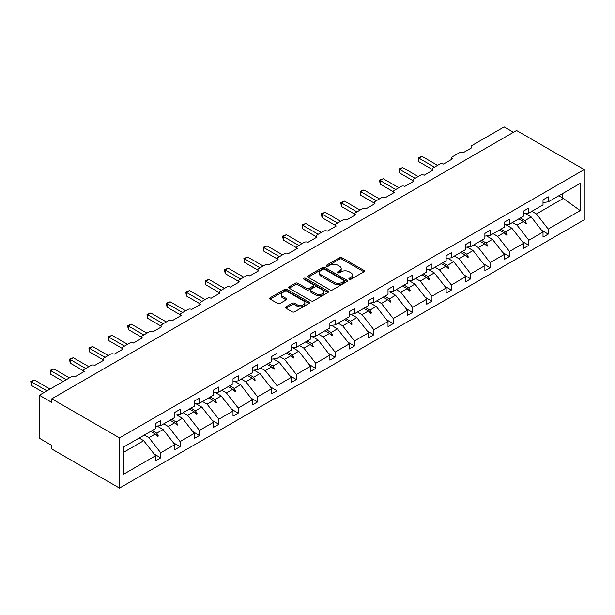 <?xml version="1.0" encoding="UTF-8"?>
<svg xmlns="http://www.w3.org/2000/svg" width="615" height="615" viewBox="0 0 615 615"><rect width="100%" height="100%" fill="white"/><g stroke="black" fill="none" stroke-linecap="round" stroke-linejoin="round"><path stroke-width="0.92" d="M349.235 279.272A1.207 0.7 0 0 0 350.942 279.272L363.896 271.792A1.722 0.992 0 0 0 364.403 271.084A1.722 0.992 0 0 0 363.896 270.385L341.948 257.716A1.722 0.992 0 0 0 339.511 257.716L326.557 265.188A1.207 0.7 0 0 0 326.204 265.68A1.207 0.7 0 0 0 326.557 266.18A1.207 0.7 0 0 0 328.264 266.18L329.94 265.211A5.52 3.183 0 0 1 337.743 265.211L339.572 266.264A5.52 3.183 0 0 1 341.187 268.517A5.52 3.183 0 0 1 339.572 270.769L337.896 271.738A1.207 0.7 0 0 0 337.543 272.23A1.207 0.7 0 0 0 337.896 272.722A1.207 0.7 0 0 0 339.603 272.722L341.279 271.753A5.52 3.183 0 0 1 349.082 271.753L350.911 272.814A5.52 3.183 0 0 1 352.526 275.059A5.52 3.183 0 0 1 350.911 277.311L349.235 278.28A1.207 0.7 0 0 0 348.882 278.772A1.207 0.7 0 0 0 349.235 279.272L349.235 278.28M285.99 306.839A1.722 0.992 0 0 0 285.491 307.546A1.722 0.992 0 0 0 285.99 308.246L292.148 311.805A1.722 0.992 0 0 0 294.585 311.805L308.976 303.495A1.722 0.992 0 0 0 309.476 302.795A1.722 0.992 0 0 0 308.976 302.088L287.028 289.419A1.722 0.992 0 0 0 284.591 289.419L270.208 297.729A1.722 0.992 0 0 0 269.701 298.429A1.722 0.992 0 0 0 270.208 299.136L277.642 303.426A1.722 0.992 0 0 0 280.079 303.426L286.236 299.874A1.722 0.992 0 0 0 286.744 299.167A1.722 0.992 0 0 0 286.236 298.467L282.546 296.338A4.613 2.66 0 0 1 281.201 294.454A4.613 2.66 0 0 1 284.045 291.994A4.613 2.66 0 0 1 289.073 292.571L303.518 300.912A4.613 2.66 0 0 1 304.871 302.795A4.613 2.66 0 0 1 302.019 305.255A4.613 2.66 0 0 1 296.999 304.679L294.585 303.287A1.722 0.992 0 0 0 292.148 303.287L285.99 306.839L285.99 308.246M584.25 169.571L119.495 437.895L119.495 488.095L584.25 219.77L584.25 169.571L516.562 130.495L51.798 398.82L51.798 402.402L39.383 395.23L71.671 376.588A2.637 1.522 180 0 1 75.399 376.588L84.34 371.429A2.637 1.522 0 0 1 83.571 370.353A2.637 1.522 0 0 1 84.34 369.277L91.051 365.402A2.637 1.522 180 0 1 94.772 365.402L103.72 360.236A2.637 1.522 0 0 1 102.943 359.168A2.637 1.522 0 0 1 103.72 358.091L110.423 354.217A2.637 1.522 180 0 1 114.152 354.217L123.092 349.051A2.637 1.522 0 0 1 122.324 347.975A2.637 1.522 0 0 1 123.092 346.906L129.796 343.032A2.637 1.522 180 0 1 133.524 343.032L142.465 337.866A2.637 1.522 0 0 1 141.696 336.789A2.637 1.522 0 0 1 142.465 335.713L149.176 331.846A2.637 1.522 180 0 1 152.904 331.846L161.845 326.68A2.637 1.522 0 0 1 161.069 325.604A2.637 1.522 0 0 1 161.845 324.528L168.548 320.661A2.637 1.522 180 0 1 172.277 320.661L181.217 315.495A2.637 1.522 0 0 1 180.449 314.419A2.637 1.522 0 0 1 181.217 313.343L187.929 309.468A2.637 1.522 180 0 1 191.649 309.468L200.598 304.31A2.637 1.522 0 0 1 199.821 303.233A2.637 1.522 0 0 1 200.598 302.157L207.301 298.283A2.637 1.522 180 0 1 211.03 298.283L219.97 293.124A2.637 1.522 0 0 1 219.194 292.048A2.637 1.522 0 0 1 219.97 290.972L226.674 287.097A2.637 1.522 180 0 1 230.402 287.097L239.343 281.939A2.637 1.522 0 0 1 238.574 280.863A2.637 1.522 0 0 1 239.343 279.787L246.054 275.912A2.637 1.522 180 0 1 249.775 275.912L258.723 270.754A2.637 1.522 0 0 1 257.946 269.678A2.637 1.522 0 0 1 258.723 268.601L265.426 264.727A2.637 1.522 180 0 1 269.155 264.727L278.095 259.561A2.637 1.522 0 0 1 277.327 258.485A2.637 1.522 0 0 1 278.095 257.416L284.799 253.541A2.637 1.522 180 0 1 288.527 253.541L297.468 248.375A2.637 1.522 0 0 1 296.699 247.299A2.637 1.522 0 0 1 297.468 246.223L304.179 242.356A2.637 1.522 180 0 1 307.9 242.356L316.848 237.19A2.637 1.522 0 0 1 316.072 236.114A2.637 1.522 0 0 1 316.848 235.038L323.552 231.171A2.637 1.522 180 0 1 327.28 231.171L336.221 226.005A2.637 1.522 0 0 1 335.452 224.929A2.637 1.522 0 0 1 336.221 223.852L342.932 219.986A2.637 1.522 180 0 1 346.652 219.986L355.593 214.82A2.637 1.522 0 0 1 354.824 213.743A2.637 1.522 0 0 1 355.593 212.667L362.304 208.793A2.637 1.522 180 0 1 366.033 208.793L374.973 203.634A2.637 1.522 0 0 1 374.197 202.558A2.637 1.522 0 0 1 374.973 201.482L381.677 197.607A2.637 1.522 180 0 1 385.405 197.607L394.346 192.449A2.637 1.522 0 0 1 393.577 191.373A2.637 1.522 0 0 1 394.346 190.296L401.057 186.422A2.637 1.522 180 0 1 404.778 186.422L413.726 181.264A2.637 1.522 0 0 1 412.949 180.187A2.637 1.522 0 0 1 413.726 179.111L420.429 175.237A2.637 1.522 180 0 1 424.158 175.237L433.098 170.071A2.637 1.522 0 0 1 432.33 169.002A2.637 1.522 0 0 1 433.098 167.926L439.802 164.051A2.637 1.522 180 0 1 443.53 164.051L452.471 158.885A2.637 1.522 0 0 1 451.702 157.809A2.637 1.522 0 0 1 452.471 156.733L459.182 152.866A2.637 1.522 180 0 1 462.903 152.866L471.851 147.7A2.637 1.522 0 0 1 471.075 146.624A2.637 1.522 0 0 1 471.851 145.547L504.139 126.905L513.456 132.287M119.495 437.895L51.798 398.82M330.063 289.911A1.722 0.992 0 0 0 332.5 289.911L346.891 281.608A1.722 0.992 0 0 0 347.39 280.901A1.722 0.992 0 0 0 346.891 280.202L324.943 267.533A1.722 0.992 0 0 0 322.506 267.533L308.123 275.835A1.722 0.992 0 0 0 307.615 276.542A1.722 0.992 0 0 0 308.123 277.242L330.063 289.911M304.394 279.525A1.207 0.7 0 0 1 305.624 279.702L305.624 278.264L327.933 291.149A1.722 0.992 0 0 1 328.433 291.848A1.722 0.992 0 0 1 327.933 292.555L313.542 300.858A1.722 0.992 0 0 1 311.105 300.858L289.165 288.189L289.165 286.782A1.722 0.992 0 0 0 288.658 287.482A1.722 0.992 0 0 0 289.165 288.189M289.165 286.782L295.323 283.231A1.722 0.992 0 0 1 297.76 283.231L306.654 288.366A1.722 0.992 0 0 0 309.099 288.366L313.181 286.006A1.722 0.992 0 0 0 313.688 285.306A1.722 0.992 0 0 0 313.181 284.599L303.918 279.248A1.207 0.7 0 0 1 303.564 278.756A1.207 0.7 0 0 1 304.31 278.111A1.207 0.7 0 0 1 305.624 278.264M123.538 452.34L143.71 440.694L155.51 455.792L123.538 474.25L123.538 447.067L155.51 428.609L155.51 423.558L160.723 420.545L160.723 425.603L155.51 426.249M154.127 454.024L160.723 457.837L160.723 452.778L174.883 444.607L163.083 429.508L157.102 426.049M144.364 435.051L148.93 437.68L160.723 452.778M160.723 425.603L174.883 417.424L174.883 412.373L180.103 409.359L180.103 414.418L174.883 415.063M173.507 442.838L180.103 446.644L180.103 441.593L194.263 433.414L182.463 418.323L176.474 414.864M163.736 423.866L168.302 426.495L180.103 441.593M180.103 414.418L194.263 406.238L194.263 401.188L199.475 398.174L199.475 403.225L194.263 403.878M192.879 431.653L199.475 435.458L199.475 430.408L213.636 422.228L201.835 407.138L195.847 403.678M183.109 412.673L187.675 415.31L199.475 430.408M199.475 403.225L213.636 395.053L213.636 389.995L218.848 386.989L218.848 392.039L213.636 392.693M212.26 420.468L218.848 424.273L218.848 419.222L233.008 411.043L221.208 395.952L215.227 392.493M202.489 401.487L207.055 404.124L218.848 419.222M218.848 392.039L233.008 383.868L233.008 378.809L238.228 375.803L238.228 380.854L233.008 381.508M231.632 409.283L238.228 413.088L238.228 408.029L252.388 399.858L240.588 384.767L234.599 381.308M221.861 390.302L226.428 392.939L238.228 408.029M238.228 380.854L252.388 372.682L252.388 367.624L257.6 364.61L257.6 369.669L252.388 370.322M251.005 398.097L257.6 401.902L257.6 396.844L271.761 388.672L259.961 373.574L253.972 370.122M241.241 379.117L245.8 381.754L257.6 396.844M257.6 369.669L271.761 361.497L271.761 356.439L276.981 353.425L276.981 358.483L271.761 359.137M270.385 386.904L276.981 390.717L276.981 385.659L291.133 377.487L279.341 362.389L273.352 358.937M260.614 367.931L265.18 370.568L276.981 385.659M276.981 358.483L291.133 350.312L291.133 345.253L296.353 342.24L296.353 347.298L291.133 347.944M289.757 375.719L296.353 379.532L296.353 374.474L310.514 366.302L298.713 351.203L292.725 347.752M279.986 356.746L284.553 359.383L296.353 374.474M296.353 347.298L310.514 339.119L310.514 334.068L315.726 331.055L315.726 336.113L310.514 336.759M309.13 364.534L315.726 368.347L315.726 363.288L329.886 355.116L318.086 340.018L312.105 336.566M299.367 345.561L303.925 348.19L315.726 363.288M315.726 336.113L329.886 327.933L329.886 322.883L335.106 319.869L335.106 324.928L329.886 325.573M328.51 353.348L335.106 357.154L335.106 352.103L349.259 343.923L337.466 328.833L331.477 325.373M318.739 334.375L323.305 337.005L335.106 352.103M335.106 324.928L349.259 316.748L349.259 311.697L354.478 308.684L354.478 313.735L349.259 314.388M347.882 342.163L354.478 345.968L354.478 340.918L368.639 332.738L356.838 317.648L350.85 314.188M338.112 323.183L342.678 325.819L354.478 340.918M354.478 313.735L368.639 305.563L368.639 300.512L373.851 297.499L373.851 302.549L368.639 303.203M367.255 330.978L373.851 334.783L373.851 329.732L388.011 321.553L376.211 306.462L370.23 303.003M357.492 311.997L362.058 314.634L373.851 329.732M373.851 302.549L388.011 294.377L388.011 289.319L393.231 286.313L393.231 291.364L388.011 292.017M386.635 319.792L393.231 323.598L393.231 318.539L407.391 310.367L395.591 295.277L389.603 291.818M376.864 300.812L381.431 303.449L393.231 318.539M393.231 291.364L407.391 283.192L407.391 278.134L412.604 275.128L412.604 280.179L407.391 280.832M406.008 308.607L412.604 312.412L412.604 307.354L426.764 299.182L414.964 284.092L408.975 280.632M396.245 289.627L400.803 292.263L412.604 307.354M412.604 280.179L426.764 272.007L426.764 266.948L431.984 263.935L431.984 268.993L426.764 269.647M425.388 297.422L431.984 301.227L431.984 296.169L446.136 287.997L434.336 272.899L428.355 269.447M415.617 278.441L420.183 281.078L431.984 296.169M431.984 268.993L446.136 260.822L446.136 255.763L451.356 252.75L451.356 257.808L446.136 258.454M444.76 286.229L451.356 290.042L451.356 284.983L465.517 276.812L453.716 261.713L447.728 258.262M434.99 267.256L439.556 269.893L451.356 284.983M451.356 257.808L465.517 249.636L465.517 244.578L470.729 241.564L470.729 246.623L465.517 247.268M464.133 275.043L470.729 278.856L470.729 273.798L484.889 265.626L473.089 250.528L467.1 247.076M454.37 256.071L458.928 258.707L470.729 273.798M470.729 246.623L484.889 238.443L484.889 233.393L490.109 230.379L490.109 235.437L484.889 236.083M483.513 263.858L490.109 267.663L490.109 262.613L504.262 254.441L492.469 239.343L486.48 235.883M473.742 244.885L478.309 247.514L490.109 262.613M490.109 235.437L504.262 227.258L504.262 222.207L509.481 219.194L509.481 224.252L504.262 224.898M502.885 252.673L509.481 256.478L509.481 251.427L523.642 243.248L511.841 228.157L505.853 224.698M493.115 233.692L497.681 236.329L509.481 251.427M509.481 224.252L523.642 216.073L523.642 211.022L528.854 208.008L528.854 213.059L523.642 213.713M522.258 241.487L528.854 245.293L528.854 240.242L543.014 232.063L543.014 237.121L548.234 234.107L548.234 229.057L580.199 210.599L562.763 198.038L562.763 193.487M512.495 222.507L517.054 225.144L528.854 240.242M528.854 213.059L543.014 204.887L543.014 199.829L548.234 196.823L548.234 201.874L543.014 202.527M541.638 230.302L548.234 234.107M531.867 211.322L536.434 213.959L548.234 229.057M39.383 395.23L39.383 438.257L51.798 445.429L51.798 449.012L119.495 488.095M143.71 440.694L139.144 438.057M160.723 457.837L155.51 460.843L155.51 455.792M180.103 446.644L174.883 449.657L174.883 444.607M199.475 435.458L194.263 438.472L194.263 433.414M218.848 424.273L213.636 427.287L213.636 422.228M238.228 413.088L233.008 416.101L233.008 411.043M257.6 401.902L252.388 404.916L252.388 399.858M276.981 390.717L271.761 393.731L271.761 388.672M296.353 379.532L291.133 382.538L291.133 377.487M315.726 368.347L310.514 371.352L310.514 366.302M335.106 357.154L329.886 360.167L329.886 355.116M354.478 345.968L349.259 348.982L349.259 343.923M373.851 334.783L368.639 337.796L368.639 332.738M393.231 323.598L388.011 326.611L388.011 321.553M412.604 312.412L407.391 315.426L407.391 310.367M431.984 301.227L426.764 304.24L426.764 299.182M451.356 290.042L446.136 293.055L446.136 287.997M470.729 278.856L465.517 281.862L465.517 276.812M490.109 267.663L484.889 270.677L484.889 265.626M509.481 256.478L504.262 259.492L504.262 254.441M528.854 245.293L523.642 248.306L523.642 243.248M548.234 201.874L580.199 183.416L580.199 210.599M152.205 430.523L156.771 433.152L163.083 429.508M148.93 437.68L155.241 434.036L157.74 436.389L158.363 436.027L156.771 433.152M150.675 431.399L155.241 434.036M171.577 419.338L176.144 421.967L182.463 418.323M168.302 426.495L174.622 422.851L177.112 425.203L177.735 424.842L176.144 421.967M170.055 420.214L174.622 422.851M190.958 408.145L195.516 410.782L201.835 407.138M187.675 415.31L193.994 411.666L196.493 414.018L197.107 413.657L195.516 410.782M189.428 409.029L193.994 411.666M210.33 396.959L214.896 399.596L221.208 395.952M207.055 404.124L213.367 400.48L215.865 402.833L216.488 402.471L214.896 399.596M208.808 397.844L213.367 400.48M229.703 385.774L234.269 388.411L240.588 384.767M226.428 392.939L232.747 389.295L235.238 391.647L235.86 391.286L234.269 388.411M228.18 386.658L232.747 389.295M249.083 374.589L253.641 377.226L259.961 373.574M245.8 381.754L252.119 378.102L254.618 380.454L255.233 380.101L253.641 377.226M247.553 375.473L252.119 378.102M268.455 363.404L273.022 366.04L279.341 362.389M265.18 370.568L271.492 366.917L273.99 369.269L274.613 368.915L273.022 366.04M266.933 364.28L271.492 366.917M287.828 352.218L292.394 354.855L298.713 351.203M284.553 359.383L290.872 355.731L293.363 358.084L293.985 357.73L292.394 354.855M286.306 353.095L290.872 355.731M307.208 341.033L311.774 343.67L318.086 340.018M303.925 348.19L310.244 344.546L312.743 346.898L313.366 346.537L311.774 343.67M305.678 341.909L310.244 344.546M326.58 329.848L331.147 332.477L337.466 328.833M323.305 337.005L329.625 333.361L332.115 335.713L332.738 335.352L331.147 332.477M325.058 330.724L329.625 333.361M345.961 318.655L350.519 321.291L356.838 317.648M342.678 325.819L348.997 322.175L351.488 324.528L352.111 324.167L350.519 321.291M344.431 319.539L348.997 322.175M365.333 307.469L369.899 310.106L376.211 306.462M362.058 314.634L368.37 310.99L370.868 313.343L371.491 312.981L369.899 310.106M363.811 308.353L368.37 310.99M384.706 296.284L389.272 298.921L395.591 295.277M381.431 303.449L387.75 299.805L390.241 302.157L390.863 301.796L389.272 298.921M383.183 297.168L387.75 299.805M404.086 285.099L408.644 287.735L414.964 284.092M400.803 292.263L407.122 288.612L409.621 290.972L410.236 290.611L408.644 287.735M402.556 285.983L407.122 288.612M423.458 273.913L428.025 276.55L434.336 272.899M420.183 281.078L426.495 277.427L428.993 279.779L429.616 279.425L428.025 276.55M421.936 274.797L426.495 277.427M442.831 262.728L447.397 265.365L453.716 261.713M439.556 269.893L445.875 266.241L448.366 268.594L448.988 268.24L447.397 265.365M441.309 263.604L445.875 266.241M462.211 251.543L466.77 254.179L473.089 250.528M458.928 258.707L465.248 255.056L467.746 257.408L468.361 257.055L466.77 254.179M460.681 252.419L465.248 255.056M481.583 240.357L486.15 242.987L492.469 239.343M478.309 247.514L484.62 243.871L487.118 246.223L487.741 245.862L486.15 242.987M480.061 241.234L484.62 243.871M500.956 229.172L505.522 231.801L511.841 228.157M497.681 236.329L504 232.685L506.491 235.038L507.114 234.676L505.522 231.801M499.434 230.048L504 232.685M520.336 217.979L524.903 220.616L531.214 216.972L525.233 213.513M517.054 225.144L523.373 221.5L525.871 223.852L526.494 223.491L524.903 220.616M518.806 218.863L523.373 221.5M531.214 216.972L543.014 232.063M536.434 213.959L563.632 198.253M558.82 195.762L562.763 198.038M523.911 222L526.494 223.491M504.531 233.185L507.114 234.676M485.158 244.37L487.741 245.862M465.786 255.563L468.361 257.055M446.405 266.749L448.988 268.24M427.033 277.934L429.616 279.425M407.653 289.119L410.236 290.611M388.28 300.305L390.863 301.796M368.908 311.49L371.491 312.981M349.528 322.675L352.111 324.167M330.155 333.86L332.738 335.352M310.783 345.053L313.366 346.537M291.402 356.239L293.985 357.73M272.03 367.424L274.613 368.915M252.65 378.609L255.233 380.101M233.277 389.795L235.86 391.286M213.905 400.98L216.488 402.471M194.525 412.165L197.107 413.657M175.152 423.351L177.735 424.842M155.779 434.536L158.363 436.027M349.72 279.441L350.911 278.749A5.52 3.183 0 0 0 352.526 276.496L352.526 275.059M341.187 268.517L341.187 269.954A5.52 3.183 0 0 1 339.572 272.207L338.381 272.891M363.896 270.385L363.896 271.792L341.948 259.146A1.722 0.992 0 0 0 339.511 259.146L327.042 266.349M346.868 281.624L324.943 268.963A1.722 0.992 0 0 0 322.506 268.963L308.146 277.257M343.839 281.401A1.207 0.7 0 0 0 344.192 280.901A1.207 0.7 0 0 0 343.839 280.409L324.582 269.293A1.207 0.7 0 0 0 322.875 269.293L321.107 270.308A5.52 3.183 0 0 0 319.485 272.56A5.52 3.183 0 0 0 321.107 274.813L334.268 282.416A5.52 3.183 0 0 0 342.071 282.416L343.839 281.401L343.839 282.831A1.207 0.7 0 0 0 344.192 282.339L344.192 280.901M319.485 272.56L319.485 273.998A5.52 3.183 0 0 0 321.107 276.25L321.107 274.813M343.839 282.831L342.071 283.853A5.52 3.183 0 0 1 334.268 283.853L321.107 276.25M289.188 288.204L295.323 284.66L295.323 283.231M313.688 285.306L313.688 286.736A1.722 0.992 0 0 1 313.181 287.443L309.099 289.796A1.722 0.992 0 0 1 306.654 289.796L297.76 284.66A1.722 0.992 0 0 0 295.323 284.66M305.624 279.702L327.91 292.563M315.895 293.693A4.613 2.66 0 0 0 320.915 294.278A4.613 2.66 0 0 0 323.767 291.818A4.613 2.66 0 0 0 322.414 289.934L317.325 286.99A1.722 0.992 0 0 0 314.888 286.99L310.806 289.35A1.722 0.992 0 0 0 310.298 290.057A1.722 0.992 0 0 0 310.806 290.757L315.895 293.693L315.895 295.131A4.613 2.66 0 0 0 320.915 295.707A4.613 2.66 0 0 0 323.767 293.247L323.767 291.818M310.298 290.057L310.298 291.487A1.722 0.992 0 0 0 310.806 292.194L310.806 290.757M315.895 295.131L310.806 292.194M304.871 302.795L304.871 304.225A4.613 2.66 0 0 1 302.019 306.685A4.613 2.66 0 0 1 296.999 306.109L294.585 304.725A1.722 0.992 0 0 0 292.148 304.725L286.013 308.261M281.201 294.454L281.201 295.884A4.613 2.66 0 0 0 282.546 297.768L282.546 296.338M286.213 299.889L282.546 297.768M308.976 302.088L308.976 303.495L287.028 290.857A1.722 0.992 0 0 0 284.591 290.857L270.231 299.144M418.254 157.778L418.938 158.17L418.938 161.753L418.254 157.778L422.044 156.379L418.938 158.17L434.467 167.134M418.938 161.753L432.33 169.486M422.044 156.379L437.565 165.343M398.881 168.964L399.566 169.356L399.566 172.946L398.881 168.964L402.671 167.564L399.566 169.356L415.087 178.319M399.566 172.946L412.949 180.672M402.671 167.564L418.192 176.528M379.509 180.149L380.185 180.541L380.185 184.131L379.509 180.149L383.291 178.75L380.185 180.541L395.714 189.505M380.185 184.131L393.577 191.857M383.291 178.75L398.82 187.713M360.129 191.334L360.813 191.726L360.813 195.316L360.129 191.334L363.919 189.935L360.813 191.726L376.334 200.69M360.813 195.316L374.197 203.042M363.919 189.935L379.44 198.899M340.756 202.52L341.44 202.919L341.44 206.502L340.756 202.52L344.546 201.12L341.44 202.919L356.961 211.883M341.44 206.502L354.824 214.228M344.546 201.12L360.067 210.084M321.376 213.705L322.06 214.105L322.06 217.687L321.376 213.705L325.166 212.313L322.06 214.105L337.589 223.068M322.06 217.687L335.452 225.413M325.166 212.313L340.695 221.269M302.003 224.898L302.688 225.29L302.688 228.872L302.003 224.898L305.793 223.499L302.688 225.29L318.209 234.254M302.688 228.872L316.072 236.606M305.793 223.499L321.314 232.462M282.631 236.083L283.315 236.475L283.315 240.058L282.631 236.083L286.413 234.684L283.315 236.475L298.836 245.439M283.315 240.058L296.699 247.791M286.413 234.684L301.942 243.648M263.251 247.268L263.935 247.661L263.935 251.243L263.251 247.268L267.041 245.869L263.935 247.661L279.464 256.624M263.935 251.243L277.327 258.976M267.041 245.869L282.569 254.833M243.878 258.454L244.562 258.846L244.562 262.436L243.878 258.454L247.668 257.055L244.562 258.846L260.084 267.809M244.562 262.436L257.946 270.162M247.668 257.055L263.189 266.018M224.506 269.639L225.182 270.031L225.182 273.621L224.506 269.639L228.288 268.24L225.182 270.031L240.711 278.995M225.182 273.621L238.574 281.347M228.288 268.24L243.817 277.204M205.126 280.824L205.81 281.216L205.81 284.807L205.126 280.824L208.916 279.425L205.81 281.216L221.339 290.18M205.81 284.807L219.194 292.532M208.916 279.425L224.437 288.389M185.753 292.01L186.437 292.409L186.437 295.992L185.753 292.01L189.543 290.611L186.437 292.409L201.958 301.365M186.437 295.992L199.821 303.718M189.543 290.611L205.064 299.574M166.381 303.195L167.057 303.595L167.057 307.177L166.381 303.195L170.163 301.796L167.057 303.595L182.586 312.558M167.057 307.177L180.449 314.903M170.163 301.796L185.692 310.76M147 314.388L147.685 314.78L147.685 318.362L147 314.388L150.79 312.989L147.685 314.78L163.206 323.744M147.685 318.362L161.069 326.096M150.79 312.989L166.311 321.953M127.628 325.573L128.312 325.965L128.312 329.548L127.628 325.573L131.418 324.174L128.312 325.965L143.833 334.929M128.312 329.548L141.696 337.281M131.418 324.174L146.939 333.138M108.248 336.759L108.932 337.151L108.932 340.733L108.248 336.759L112.038 335.36L108.932 337.151L124.461 346.114M108.932 340.733L122.324 348.467M112.038 335.36L127.566 344.323M88.875 347.944L89.559 348.336L89.559 351.926L88.875 347.944L92.665 346.545L89.559 348.336L105.08 357.3M89.559 351.926L102.943 359.652M92.665 346.545L108.186 355.508M69.503 359.129L70.187 359.521L70.187 363.111L69.503 359.129L73.285 357.73L70.187 359.521L85.708 368.485M70.187 363.111L83.571 370.837M73.285 357.73L88.814 366.694M50.123 370.315L50.807 370.707L50.807 374.297L50.123 370.315L53.912 368.915L50.807 370.707L66.335 379.67M50.807 374.297L63.23 381.469M53.912 368.915L69.441 377.879M30.75 381.5L31.434 381.9L31.434 385.482L30.75 381.5L34.54 380.101L31.434 381.9L46.955 390.856M31.434 385.482L43.849 392.654M34.54 380.101L50.061 389.064M350.911 278.749L350.911 277.311M337.896 272.722L337.896 271.738M339.572 272.207L339.572 270.769M326.557 266.18L326.557 265.188M339.511 259.146L339.511 257.716M341.948 259.146L341.948 257.716M308.123 277.242L308.123 275.835M322.506 268.963L322.506 267.533M324.943 268.963L324.943 267.533M346.891 281.608L346.891 280.202M334.268 283.853L334.268 282.416M342.071 283.853L342.071 282.416M297.76 284.66L297.76 283.231M306.654 289.796L306.654 288.366M309.099 289.796L309.099 288.366M313.181 287.443L313.181 286.006M327.933 292.555L327.933 291.149M292.148 304.725L292.148 303.287M294.585 304.725L294.585 303.287M296.999 306.109L296.999 304.679M286.236 299.874L286.236 298.467M270.208 299.136L270.208 297.729M284.591 290.857L284.591 289.419M287.028 290.857L287.028 289.419M471.075 148.146L471.075 146.624M451.702 159.331L451.702 157.809M432.33 170.516L432.33 169.002M412.949 181.709L412.949 180.187M393.577 192.895L393.577 191.373M374.197 204.08L374.197 202.558M354.824 215.265L354.824 213.743M335.452 226.451L335.452 224.929M316.072 237.636L316.072 236.114M296.699 248.821L296.699 247.299M277.327 260.007L277.327 258.485M257.946 271.192L257.946 269.678M238.574 282.385L238.574 280.863M219.194 293.57L219.194 292.048M199.821 304.756L199.821 303.233M180.449 315.941L180.449 314.419M161.069 327.126L161.069 325.604M141.696 338.312L141.696 336.789M122.324 349.497L122.324 347.975M102.943 360.682L102.943 359.168M83.571 371.875L83.571 370.353"/></g></svg>
